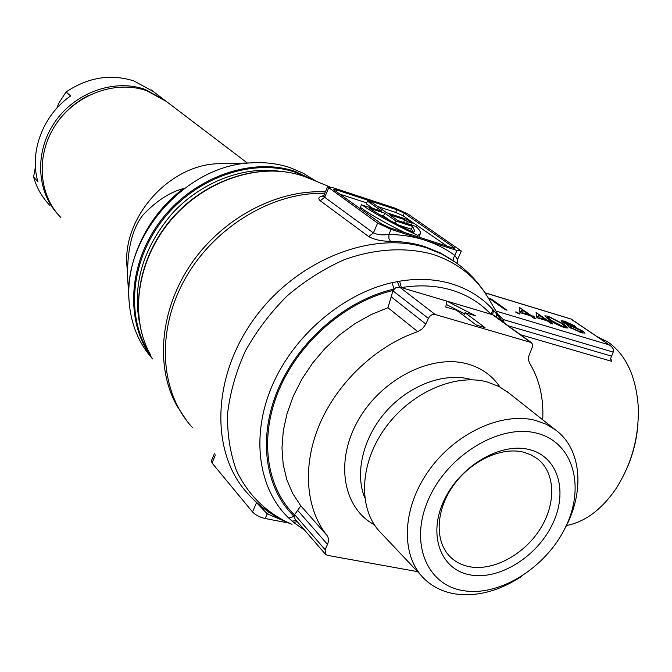 <?xml version="1.0" encoding="UTF-8"?>
<svg xmlns="http://www.w3.org/2000/svg" width="672" height="672" viewBox="0 0 672 672"><rect width="100%" height="100%" fill="white"/><g stroke="black" fill="none" stroke-linecap="round" stroke-linejoin="round"><path stroke-width="1.01" d="M566.454 525.529C584.884 521.984 601.289 509.872 615.661 489.191C631.714 464.243 639.24 436.666 638.232 406.451C635.981 376.228 625.96 354.799 608.152 342.149L597.072 336.613M399.638 281.173C418.387 278.124 435.834 279.04 451.979 283.928C468.031 288.935 481.48 297.268 492.316 308.918L492.509 311.388L490.862 314.194L399.554 287.087L435.196 314.513C432.331 314.034 430.046 315.336 428.366 318.41L392.935 290.808L387.954 307.742L371.104 314.588L354.774 323.778L339.335 335.101L325.156 348.314L312.581 363.115L301.888 379.151L293.328 396.052L287.087 413.414L283.282 430.836L281.98 447.93L283.172 464.31L286.793 479.615L292.732 493.55L300.804 505.831L294.445 514.886C265.969 487.032 258.905 436.825 279.35 389.071C299.779 341.359 346.063 301.493 393.095 290.48L395.858 287.599L399.554 287.087L397.379 281.644L399.638 281.173L401.352 287.616C419.437 284.642 436.279 285.491 451.878 290.17C467.384 294.958 480.379 302.971 490.862 314.194L493.458 315.134L531.182 342.502L435.196 314.513M372.38 208.093L366.299 203.818L367.475 201.096L381.914 211.201L362.418 205.187C374.909 213.923 393.397 224.011 417.883 235.444L417.362 236.628M361.561 204.574L360.36 207.362L361.217 207.976C371.179 215.023 385.585 223.196 404.435 232.487M536.81 433.205C500.682 423.511 448.82 454.087 429.148 497.876C408.92 541.548 426.098 584.682 462.89 590.579C499.414 597.106 546.353 567.512 565.681 526.873C585.505 486.36 573.258 442.243 536.81 433.205M521.867 576.215C499.052 591.226 476.532 597.08 454.306 593.779C442.571 591.704 432.625 586.774 424.477 578.995C400.697 556.374 401.478 509.653 428.089 471.576C454.49 433.398 501.766 411.457 535.55 420.428L546.034 424.183L555.29 429.727C582.036 449.106 585.085 492.425 564.379 529.494M529.141 449.534C558.205 456.473 568.352 491.56 552.518 524.076C537.096 556.693 499.321 580.356 470.249 574.913C440.958 569.965 427.686 535.508 443.772 500.984C459.421 466.368 500.312 442.084 529.141 449.534M469.627 566.756C493.391 571.225 523.975 554.669 540.07 529.166C556.307 503.731 555.618 472.895 537.583 458.875L530.964 454.801L523.396 452.138C500.766 446.51 469.627 461.479 452.458 486.797C435.137 512.039 434.885 542.884 451.038 557.634C456.17 562.338 462.37 565.379 469.627 566.756M508.964 393.095L498.901 386.434L487.301 381.99C454.373 372.884 408.904 393.439 383.846 429.92C358.588 466.292 358.403 511.426 381.738 533.711L421.277 575.602M499.909 386.963C492.232 375.572 481.454 367.903 467.578 363.955C431.718 353.716 381.704 378.798 358.378 420C334.69 461.068 342.896 508.04 374.262 524.656M304.634 530.2L293.538 522.354L288.733 518.07L294.126 516.34L294.445 514.886M288.733 518.07C258.392 489.14 250.555 436.313 272.042 385.98C293.504 335.681 342.518 293.782 392.053 282.677L397.379 281.644M323.837 196.132L322.862 196.526L323.904 195.342L324.694 197.299L373.397 232.907C377.395 234.772 382.561 235.309 388.878 234.503L388.937 238.594L390.432 241.357C381.41 241.223 374.161 239.627 368.684 236.578L320.225 200.752C317.579 198.332 318.746 196.644 323.719 195.695M395.648 208.345L332.388 187.538L327.533 186.782L377.63 223.121L391.096 229.396L457.027 250.471L461.336 251.034L407.98 214.049L395.648 208.345M288.792 523.034L265.188 518.532C259.736 517.238 255.52 515.046 252.521 511.946L212.016 462.966L211.352 460.849M285.474 521.556L267.229 513.836L253.957 499.976M547.974 316.134L563.665 324.114L568 327.995L564.816 327.743C558.331 325.366 553.123 322.694 549.192 319.738L544.816 315.865L547.974 316.134L547.596 316.94M534.089 318.343L530.41 315.764L519.96 312.614L519.473 307.482L530.746 315.218L534.895 317.117L532.375 316.361L536.063 318.94L534.089 318.343M488.435 298.225L491.467 299.149L507.024 310.204L505 309.599L491.039 299.662L488.888 299.006M519.658 313.555L520.078 314.009L519.128 313.933L515.525 311.984L519.658 313.555L519.448 314.017M550.864 323.392L547.142 320.813L536.852 317.705L536.08 312.522L547.436 320.25L551.569 322.14L549.083 321.392L552.804 323.971L550.864 323.392M562.321 322.048L561.12 320.762L564.388 321.115L574.459 325.744L575.635 326.928L574.854 327.138L583.212 331.304L585.018 333.127L581.238 332.682L569.058 327.088L567.563 325.576L568.798 325.307L562.321 322.048M446.947 301.157L445.746 307.037L456.49 310.204L476.44 325.13L485.058 327.634L465.007 312.707L475.574 315.815L446.947 301.157M542.707 419.782C543.858 398.395 539.465 379.47 529.528 363.006L528.486 360.016L528.62 356.504L532.636 346.298L532.4 344.081L531.182 342.502M391.264 296.864L425.838 324.08L422.495 328.751L417.757 331.649C376.874 345.526 338.36 381.452 320.166 423.024C302.047 464.646 305.382 508.351 326.945 535.382C328.768 537.877 328.952 540.876 327.491 544.396L297.469 510.157M492.316 308.918L496.499 313.774L496.238 317.142M294.58 514.576L325.122 549.696L327.491 544.396M325.122 549.696L325.567 554.366L327.499 555.374L417.539 571.645M425.838 324.08L428.366 318.41M637.946 424.057C636.779 439.27 633.175 453.877 627.136 467.872M446.284 304.441L464.52 313.799M463.705 315.596L465.007 312.707M485.016 292.774L571.141 319.066L610.268 345.568C613.074 347.718 614.057 349.894 613.217 352.094L610.68 358.47L611.814 361.351L520.405 334.681M571.124 319.066L485.1 292.9M610.268 345.568L571.015 319.124M498.078 314.639L503.429 319.586L501.631 320.67M491.19 299.762L491.467 299.149M516.23 312.623L516.482 312.06M532.098 316.949L532.375 316.361M532.997 316.546L533.266 315.974M530.468 315.806L530.746 315.218M519.548 308.297L519.868 307.608M521.01 311.85L519.809 311.01M528.511 315.193L528.78 314.622L521.934 309.834L522.228 312.648L528.78 314.622M520.775 312.866L521.934 309.834M521.968 313.219L522.228 312.648M548.814 321.972L549.083 321.392M549.662 321.569L549.923 320.998M547.176 320.83L547.436 320.25M536.189 313.253L536.466 312.648M537.667 316.898L536.626 316.168M545.244 320.233L545.504 319.67L538.6 314.874L539.053 317.722L545.504 319.67M537.466 317.89L538.6 314.874M538.784 318.293L539.053 317.722M563.388 324.702L563.665 324.114M562.976 327.13L563.212 326.617L565.429 326.785L561.758 323.534L549.654 317.268L547.403 317.1L551.107 320.317L563.212 326.617M564.077 321.779L564.388 321.115M573.779 327.188L574.459 325.744M568.252 326.483L568.798 325.307M582.406 333.01L583.212 331.304M564.026 323.081L564.236 322.636L571.124 325.735L573.3 325.962L565.908 322.199L563.531 321.913L564.236 322.636M570.814 326.399L571.124 325.735M570.78 328.163L571.007 327.692L579.575 331.54L582.448 331.876L581.364 330.758L572.821 326.878L569.94 326.592L571.007 327.692M579.331 332.06L579.575 331.54M325.374 554.148L295.05 519.128L294.126 516.34C264.911 488.351 257.485 437.354 278.267 388.811C299.015 340.301 346.256 299.88 394.036 289.078L392.053 282.677M334.429 190.252L381.73 224.045L389.785 227.8L452.29 247.808L454.885 248.153L404.292 213.175L396.866 209.74L336.655 189.958L333.757 189.512L334.429 190.252M447.098 246.145L403.124 215.846L395.707 212.411L377.84 206.573M366.685 202.919L339.881 194.149M420.16 234.133L418.824 237.09M367.475 201.096L372.238 202.658L386.728 212.772L406.678 219.274L412.121 223.196L411.356 224.944M403.553 222.415L404.746 219.694L389.567 214.754L397.942 220.601L416.044 226.464C419.32 229.48 420.79 231.806 420.462 233.453L417.883 235.444M404.746 219.694L407.341 221.634L406.568 223.398M407.341 221.634L412.121 223.196M395.993 221.054L412.65 226.447L414.758 230.95L413.507 232.386C394.64 223.364 379.915 215.292 369.314 208.16L384.745 213.184L395.993 221.054L395.069 223.188M412.65 226.447L411.432 229.228L413.414 232.344M398.95 225.204L411.432 229.228M384.745 213.184L383.544 215.956L389.953 220.466M383.544 215.956L379.798 214.738M391.096 229.396L388.878 234.503C401.453 234.654 413.33 236.51 424.511 240.08C435.674 243.676 445.78 248.791 454.818 255.419L457.531 259.535M457.027 250.471L453.625 257.804L453.474 260.039L454.146 261.29M265.188 518.532L267.229 513.836L268.976 512.123M293.538 522.354L297.293 521.724M292.102 521.119L296.31 520.582M493.66 310.422L492.534 314.689L530.233 342.056M166.312 101.413L146.639 90.686C115.676 79.867 76.087 94.156 55.944 124.312C35.624 154.358 38.279 194.729 60.85 217.493M278.67 171.116C242.626 166.202 200.852 182.372 172.435 213.242C143.27 247.43 132.275 283.945 139.465 322.762M315.596 180.978L303.366 173.267L289.867 167.563C277.452 163.472 264.264 161.927 250.303 162.926C185.17 165.732 122.732 236.972 129.083 301.249C130.847 324.08 138.692 343.308 152.628 358.932M129.016 300.174C126.042 260.173 147.874 214.922 183.607 188.53C169.772 192.116 156.139 201.054 142.708 215.326C127.982 234.108 126.437 265.474 128.167 286.121L128.797 294.227M224.994 163.548L216.712 163.758C168.092 165.925 122.338 218.131 126.974 266.154L128.033 283.76M88.536 95.508C69.468 105.286 55.843 120.078 47.678 139.868M58.43 214.889C36.49 191.873 34.381 151.838 54.751 122.228C74.945 92.518 114.139 78.574 144.833 89.3L164.464 100.01M153.342 91.552L133.946 80.951C110.737 73.626 88.116 77.297 66.066 91.955L70.636 95.953C43 115.03 29.156 151.864 37.867 181.583L33.6 176.971C36.733 187.992 42.16 197.476 49.879 205.422M56.885 108.133L58.724 103.32L66.066 91.955M33.6 176.971L35.423 166.816M502.034 321.35L489.124 299.41C476.524 277.62 457.724 262.584 432.743 254.318C405.871 246.901 375.144 248.606 344.341 259.669C324.022 268.682 304.962 280.745 287.171 295.856C270.564 312.438 256.645 330.8 245.406 350.952C236.015 371.666 230.076 392.507 227.581 413.465C227.144 433.994 230.118 453.054 236.494 470.635C248.27 495.491 267.658 513.954 292.009 524.336M278.737 518.095C267.229 511.787 257.015 503.748 248.111 493.979C210.554 454.062 211.184 378.244 253.873 319.192C296.243 259.946 372.254 230.051 426.737 247.918L442.21 254.209L456.028 262.626M324.752 193.334C272.488 191.73 213.688 227.228 184.758 279.443C155.702 331.64 160.146 392.734 192.36 427.468M186.976 421.075L176.929 405.871C154.963 366.744 159.944 309.246 191.444 263.5C222.919 217.753 277.477 189.202 325.357 191.915M311.573 179.374L302.501 175.846C260.61 161.792 205.288 179.542 171.158 219.862C136.92 260.081 129.032 316.739 150.461 354.757C128.864 316.327 136.811 259.703 170.915 219.618C204.918 179.449 260.173 161.666 302.45 175.829L302.837 175.963M472.181 379.806L470.366 379.294C444.343 372.263 409.651 385.056 386.492 411.004C363.292 436.918 354.572 472.693 364.669 497.566M487.981 297.469C479.044 282.626 467.326 270.262 452.819 260.392L440.437 252.958L424.973 246.674C414.128 243.247 402.62 241.475 390.432 241.357M252.521 511.946L256.612 502.438M215.41 454.969L212.016 462.966M495.986 311.077L608.975 344.845M417.757 331.649L387.954 307.742M300.804 505.831L326.945 535.382M496.499 313.774L501.883 321.241M610.73 359.218L611.814 361.351M613.217 352.094L503.429 319.586L504.151 322.888M508.024 325.702L611.318 356.084M550.855 320.863L551.107 320.317M328.633 188.009L324.694 197.299L320.225 200.752M368.684 236.578L373.397 232.907L377.63 223.121M336.042 191.402L336.655 189.958M395.707 212.411L396.866 209.74M403.124 215.846L404.292 213.175M453.541 248.161L453.97 247.204M311.548 179.357L295.487 172.292C252.907 157.928 196.434 177.148 163.304 219.164C130.024 261.072 125.504 318.721 150.511 354.85M152.376 358.436C124.984 323.098 127.537 264.163 160.709 220.676C193.696 177.064 251.622 156.677 295.151 171.402L315.269 180.894M214.376 453.734L211.31 460.967M306.138 177.131L329.347 186.698M506.604 391.23L555.29 429.727M451.038 557.634L449.005 555.576M564.959 327.785L565.429 326.785M546.932 318.116L547.403 317.1M563.212 322.61L563.531 321.913M572.863 326.894L573.3 325.962M569.554 327.415L569.94 326.592M581.969 332.892L582.448 331.876M414.758 230.95L414.481 231.58M457.573 259.451L461.294 251.118M323.904 195.342L327.533 186.782M303.559 176.207L303.988 176.35M457.531 259.543L457.657 263.827M216.712 163.758L250.303 162.926M164.069 99.716L247.313 163.002M312.648 178.844L315.79 181.112M151.133 89.88L162.229 98.314"/></g></svg>

